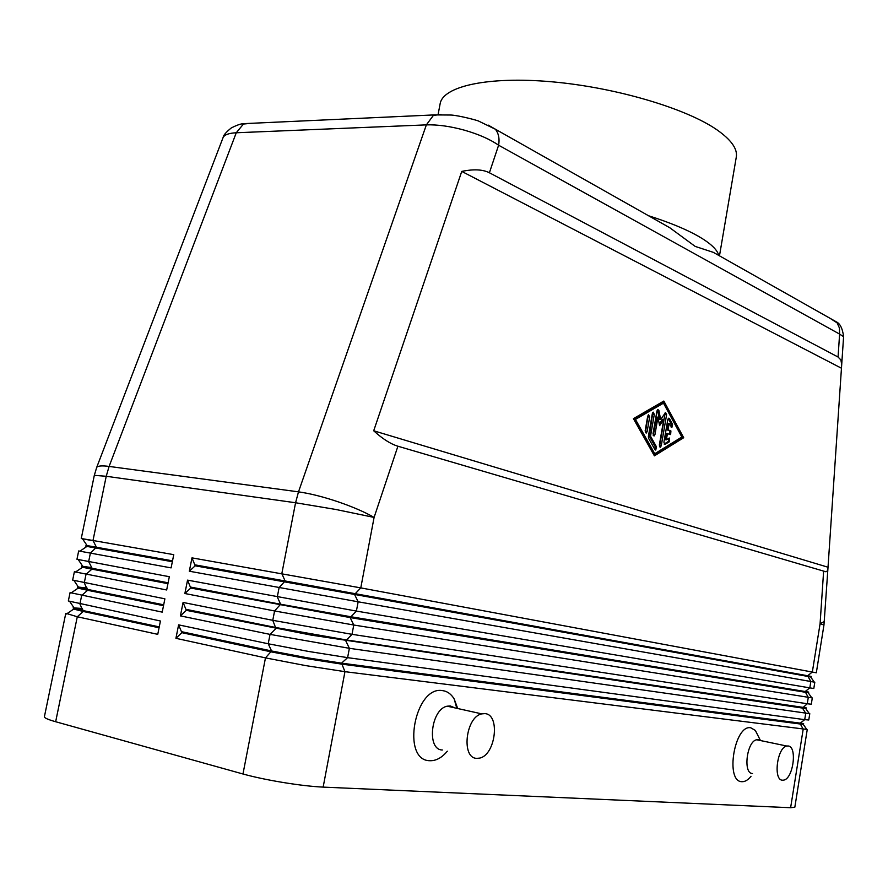 <?xml version="1.0" encoding="UTF-8"?>
<svg xmlns="http://www.w3.org/2000/svg" width="888" height="888" viewBox="0 0 888 888"><rect width="100%" height="100%" fill="white"/><g stroke="black" fill="none" stroke-linecap="round" stroke-linejoin="round"><path stroke-width="1.33" d="M829.88 318.204L837.14 322.888L839.46 328.072L839.604 334.088L843.589 336.719M718.614 255.333L713.341 252.359L695.204 246.42L669.807 227.761L649.539 216.306M441.081 114.541L433.422 115.351L426.362 124.875C437.606 124.52 450.338 126.296 464.568 130.214C478.71 134.288 490.054 139.294 498.612 145.221C499.611 139.438 498.845 134.543 496.337 130.536L495.315 129.16L488.1 125.053M838.061 357.02L840.903 359.962L841.702 364.613L827.871 569.419L827.383 570.906L825.929 571.783L397.913 446.22C390.62 444.011 382.55 438.861 373.704 430.78L461.749 171.406C473.648 168.964 482.872 169.419 489.399 172.772L838.061 357.02L839.604 334.088L498.612 145.221L489.399 172.772M182.04 631.779L271.573 650.971L307.07 657.753L341.536 663.158L803.629 723.587L803.185 724.286L799.91 723.964L341.369 664.091L306.882 658.696L271.384 651.914L181.862 632.667L178.61 624.852L175.924 638.317L265.479 657.886L305.805 665.634L344.955 671.672L807.259 729.47L794.827 807.236L790.62 807.714L323.154 787.112L344.955 671.672L341.536 663.158L347.608 657.653L308.524 651.437L268.22 643.778L178.61 624.852M823.598 571.539L820.079 623.776L823.964 624.986L816.316 672.804L360.783 587.889L191.986 557.864L189.322 571.217L358.153 601.798L814.818 682.217L813.808 688.5L809.812 687.878L356.399 611.077L187.546 580.13L184.871 593.517L274.581 610.966L353.768 625.019L812.298 697.935L811.299 704.228L807.27 703.751L352.014 634.332L272.771 620.324L183.083 602.453L180.408 615.884L270.041 634.387L268.22 643.778L271.573 650.971L265.479 657.886L242.968 773.992C254.168 777.078 267.665 779.93 283.427 782.539C299.178 785.081 312.41 786.601 323.154 787.112M186.502 609.434L276.101 627.572L345.943 639.882L806.16 707.825L806.049 708.458L802.452 708.069L311.388 635.153L186.325 610.322L183.083 602.453M190.942 587.146L280.619 604.24L274.581 610.966L272.771 620.324L275.924 628.504L270.041 634.387L349.373 648.318L809.778 713.686L808.768 719.99L804.717 719.657L347.608 657.653L349.373 648.318L345.765 640.803L352.014 634.332L353.768 625.019L350.161 617.593L190.765 588.045L187.546 580.13M195.371 564.923L285.126 580.974L279.11 587.601L277.3 596.947L280.619 604.24L350.338 616.66L808.679 692.096L808.568 692.729L805.005 692.207L350.161 617.593L356.399 611.077L358.153 601.798L354.545 594.438L195.194 565.811L191.986 557.864M66.045 613.364L77.289 616.76L157.753 634.343L160.428 621.012L68.343 600.965L70.063 592.607L162.215 612.132L164.891 598.834L72.661 580.097L74.381 571.761L166.667 589.976L169.331 576.712L76.956 559.274L78.677 550.96L171.107 567.887L173.759 554.656L92.996 540.492L106.227 476.279L295.571 502.752L281.829 573.626L285.126 580.974L807.636 675.746L811.188 676.401L811.088 677.022L354.545 594.438L360.783 587.889L374.092 517.415L397.913 446.22M159.252 626.884L83.405 610.622L73.138 607.847L82.273 608.48M82.751 609.379L74.77 608.558M172.516 560.839L96.448 547.241L92.996 540.492L81.252 538.517L93.162 540.814M163.681 604.817L87.768 589.443L77.445 586.979L87.024 588.023M87.501 588.933L81.418 588.1M168.109 582.794L92.119 568.309L81.74 566.156L91.764 567.632M81.74 566.156L81.574 566.988L82.517 567.266L91.941 569.153L92.119 568.309L88.645 561.605L90.387 553.146L96.448 547.241L86.025 545.399L85.859 546.231L172.339 561.716M86.935 546.431L86.081 546.264M442.357 749.983C426.34 750.027 430.935 708.946 447.252 706.193L450.371 705.971L454.856 707.88M447.341 751.193C441.847 757.764 435.997 760.938 429.814 760.716C400.832 760.616 414.774 685.236 442.624 690.631C447.363 691.286 451.215 694.061 454.179 698.978L457.72 708.524M484.87 713.63C500.577 714.196 495.604 755.333 479.487 758.13L476.834 758.352C460.972 758.496 465.634 716.76 481.784 713.874L484.87 713.63M758.707 739.859L756.754 739.771C746.886 740.881 742.723 773.726 752.502 773.537M751.026 776.267C748.04 780.008 745.021 781.817 741.968 781.695C724.919 781.951 734.409 724.297 750.771 727.783L755.355 730.447L758.441 736.563M782.55 780.208L783.605 780.13C793.295 778.943 797.557 746.131 788.056 745.964L786.835 746.042C777.122 747.23 772.949 780.463 782.55 780.208M719.48 255.822L736.296 157.032C737.662 148.862 731.168 139.771 716.827 129.737C685.836 108.247 615.14 87.302 551.504 81.763C487.745 76.124 442.912 86.347 440.137 103.752L438.184 114.053M718.758 255.422C717.315 249.683 710.567 243.323 698.523 236.33C686.224 229.315 669.563 222.444 648.54 215.74M77.445 586.979L78.1 588.156L87.59 590.287L84.282 582.772L86.036 574.303L91.941 569.153L167.932 583.671M73.138 607.847L73.671 609.09L83.239 611.466L79.92 603.995L81.663 595.504L87.59 590.287L163.514 605.694M242.968 773.992L55.655 721.733L77.289 616.76L83.239 611.466L159.074 627.772M65.745 613.519L44.4 716.727C44.267 717.904 48.019 719.58 55.655 721.733M189.322 571.217L195.194 565.811M184.871 593.517L190.765 588.045M180.408 615.884L186.325 610.322M175.924 638.317L181.862 632.667M669.641 434.321L669.652 430.835L666.81 429.748L667.898 423.421L669.152 423.521L668.065 429.859L670.906 430.946L670.64 434.565L666.189 433.377L665.101 439.715L666.355 439.826L669.33 438.028L669.585 441.591L664.901 444.444L663.902 442.268L667.787 419.647L668.675 418.193L669.474 418.637L672.549 424.286L671.861 427.483L669.152 423.521M667.443 433.488L666.355 439.826M664.124 444.056L668.331 441.469L668.853 438.295M668.065 429.859L666.81 429.748M671.062 427.028L671.295 424.175L668.231 418.537L669.474 418.637M645.376 432.689L648.162 415.118M647.685 416.261L648.595 414.785L649.65 417.027L647.13 431.635L646.198 433.122L645.154 430.902L647.685 416.261M681.84 437.018L663.469 403.141L662.204 403.041L634.165 419.303L653.501 453.601L654.756 453.735L681.84 437.018M663.469 403.141L635.442 419.414L634.165 419.303M683.693 437.717L654.4 455.844L633.422 418.648L663.836 401.043L683.693 437.717L682.45 437.606L662.914 401.576M654.023 455.178L682.45 437.606M635.442 419.414L654.756 453.735M650.527 436.208L656.465 446.819L655.755 450.072L654.944 449.639L648.595 438.317L648.373 436.541L652.336 413.619L653.246 412.154L654.29 414.374L650.527 436.208L649.261 436.086L652.802 412.476M654.933 449.617L655.211 446.697L649.261 436.086M659.529 446.797L665.134 412.842M663.747 419.436L659.595 425.652L657.953 417.182L654.967 434.554L654.045 436.03L653.013 433.821L656.965 410.911L657.864 409.457L658.907 410.511L660.65 419.547L665.578 412.509L666.599 414.707L661.26 445.765L660.339 447.241L659.34 445.066L663.747 419.436L662.481 419.325L659.296 424.109M657.953 417.182L656.698 417.083L653.224 435.597M660.65 419.547L659.384 419.436L657.431 409.79M461.749 171.406L841.191 368.087M373.704 430.78L827.749 567.143M222.788 138.328L223.154 137.385C224.686 134.654 229.06 133.122 236.264 132.767L426.362 124.875L298.501 491.852L295.571 502.752L335.686 509.446L374.092 517.415C364.668 511.999 352.558 506.759 337.74 501.687C322.866 496.714 309.79 493.439 298.501 491.852L109.102 466.422L236.264 132.767L243.467 124.031L251.504 123.288M495.349 129.215L478.832 121.19C478.965 120.768 459.218 115.451 451.026 115.029L434.288 114.907L244.389 123.621M94.317 475.358L106.227 476.279L109.102 466.422C101.954 465.501 97.824 465.834 96.692 467.432L94.317 475.358L81.252 538.517M790.62 807.714L803.185 729.215L800.01 723.332L804.717 719.657L805.738 713.297L802.452 708.069L807.27 703.751L808.28 697.402L805.105 691.574L809.812 687.878L810.822 681.529L807.636 675.746L812.342 672.027L820.079 623.776L824.353 621.511M670.906 430.946L669.652 430.835M669.585 441.591L668.331 441.469M665.068 444.366L664.324 444.3M672.549 424.286L671.295 424.175M649.65 417.027L648.384 416.916M647.13 431.635L645.865 431.524M656.465 446.819L655.211 446.697M654.29 414.374L653.024 414.274M666.599 414.707L665.345 414.607M661.26 445.765L660.006 445.643M654.967 434.554L653.701 434.443M658.907 410.511L657.642 410.4M96.481 467.976L223.143 137.396M713.341 252.359L836.219 321.789M843.6 336.585L841.702 364.613M827.871 569.419L823.964 624.986M803.185 724.286L806.881 729.548M805.671 708.48L809.368 713.719M808.158 692.696L811.843 697.913M810.633 676.934L814.307 682.139M456.543 707.348L454.179 698.978M760.272 740.181L755.355 730.447M756.754 739.771L786.835 746.042M481.784 713.874L447.252 706.193M86.946 546.42L79.865 551.204M87.08 545.576L82.495 538.783M82.517 567.266L75.413 572.094M82.717 566.233L78.222 559.584M78.1 588.156L70.962 593.029M78.333 586.935L74.015 580.563M73.671 609.09L66.5 613.997M73.948 607.692L69.808 601.609M836.263 321.833C840.07 323.487 842.512 328.394 843.6 336.563M223.177 137.34C223.376 135.32 226.04 132.212 231.158 128.038C236.918 125.019 241.314 123.554 244.355 123.632M495.315 129.16L669.807 227.761"/></g></svg>
